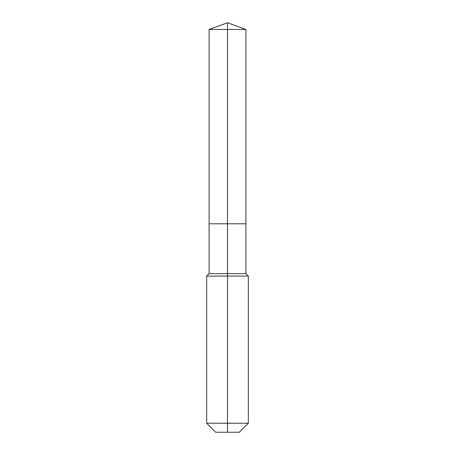 <?xml version="1.0" encoding="UTF-8"?>
<svg xmlns="http://www.w3.org/2000/svg" width="455" height="455" viewBox="0 0 455 455"><rect width="100%" height="100%" fill="white"/><g stroke="black" fill="none" stroke-linecap="round" stroke-linejoin="round"><path stroke-width="0.34" stroke-dasharray="2.27 1.71" d="M245.893 29.444L209.107 29.444M239.302 432.25L227.5 432.25L227.5 223.786L245.893 223.786L209.107 223.786L227.5 223.786L227.5 22.75M245.893 273.654L209.107 273.654M248.322 276.083L206.678 276.083M248.322 423.23L206.678 423.23M227.5 432.25L215.698 432.25"/><path stroke-width="0.68" d="M206.678 423.23L248.322 423.23L239.302 432.25L215.698 432.25L206.678 423.23L206.678 276.083L227.5 276.083L227.5 273.654L209.107 273.654L209.107 223.786L227.5 223.786L227.5 29.444L245.893 29.444L227.5 22.75L227.5 29.444L209.107 29.444L209.107 223.786L245.893 223.786L245.893 29.444M227.5 273.654L245.893 273.654L245.893 223.786L227.5 223.786L227.5 273.654M227.5 432.25L227.5 276.083L248.322 276.083L245.893 273.654M227.5 22.75L209.107 29.444M248.322 423.23L248.322 276.083M209.107 273.654L206.678 276.083"/></g></svg>

